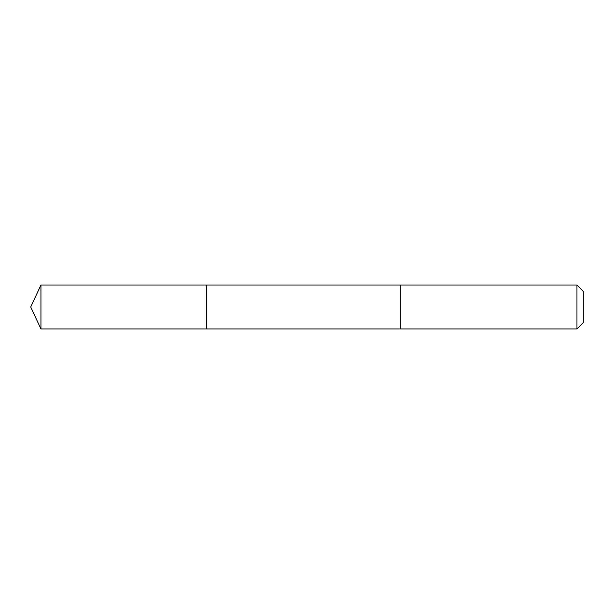 <?xml version="1.0" encoding="UTF-8"?>
<svg xmlns="http://www.w3.org/2000/svg" width="614" height="614" viewBox="0 0 614 614"><rect width="100%" height="100%" fill="white"/><g stroke="black" fill="none" stroke-linecap="round" stroke-linejoin="round"><path stroke-width="0.92" d="M206.358 308.205L206.358 285.042L40.938 285.042L40.938 328.958L206.358 328.958L206.358 285.042L400.32 285.049L400.32 328.95L206.358 328.958L206.358 308.205M400.32 285.042L400.32 328.958L576.96 328.958L576.96 285.042L400.32 285.042M576.96 285.042L583.3 291.381L583.3 322.619L576.96 328.958M206.358 328.958L40.938 328.958L30.7 307L40.938 328.958M30.7 307L40.938 285.042"/></g></svg>
